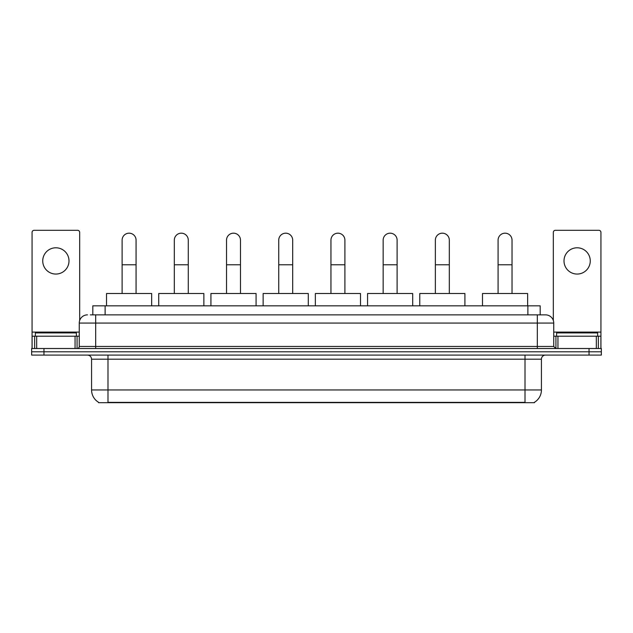 <?xml version="1.0" encoding="UTF-8"?>
<svg xmlns="http://www.w3.org/2000/svg" width="633" height="633" viewBox="0 0 633 633"><rect width="100%" height="100%" fill="white"/><g stroke="black" fill="none" stroke-linecap="round" stroke-linejoin="round"><path stroke-width="0.95" d="M92.814 314.862L92.814 305.826L540.186 305.826L540.186 314.862M534.45 402.287L534.45 402.691L98.55 402.691L98.55 402.287M98.677 402.366A14.369 14.369 0 0 1 91.571 389.968L107.99 389.968L107.99 402.366L525.01 402.366L525.01 389.968L541.429 389.968L541.429 359.188A4.107 4.107 0 0 1 545.527 355.081M91.571 389.968L91.571 359.188C91.334 356.696 89.965 355.327 87.473 355.081M534.323 402.366A14.369 14.369 0 0 0 541.429 389.968M43.962 348.514L601.35 348.514L601.35 351.798L31.65 351.798L31.65 355.081L43.962 355.081L43.962 351.798L31.65 351.798L31.65 348.514L43.962 348.514L43.962 351.798L601.35 351.798L601.35 355.081L43.962 355.081M90.535 314.862L545.527 314.862A8.205 8.205 0 0 1 553.74 323.067L553.74 346.465L555.79 348.514M90.345 314.862L95.678 314.862L95.678 323.067L79.26 323.067L79.26 346.465A2.049 2.049 0 0 1 77.21 348.514M87.473 314.862A8.205 8.205 0 0 0 79.26 323.067M553.74 323.067L537.322 323.067L537.322 314.862L545.527 314.862M76.387 336.202L76.387 332.918L35.345 332.918L35.345 336.202M55.87 247.788A13.135 13.135 0 0 0 42.735 260.923A13.135 13.135 0 0 0 55.87 274.057A13.135 13.135 0 0 0 68.997 260.923A13.135 13.135 0 0 0 55.87 247.788M75.058 348.514L75.058 336.202L36.674 336.202L36.674 348.514M79.671 320.504L79.671 232.358A2.049 2.049 0 0 0 77.622 230.309L34.111 230.309A2.049 2.049 0 0 0 32.061 232.358L32.061 336.202L36.674 336.202M75.058 336.202L79.26 336.202M32.061 348.514L32.061 336.202M597.655 336.202L597.655 332.918L556.613 332.918L556.613 336.202M122.114 293.514L122.114 240.16A6.979 6.979 0 0 1 129.092 233.181A6.979 6.979 0 0 1 136.071 240.16A6.979 6.979 0 0 0 129.092 233.181M136.071 293.514L136.071 240.16M151.667 305.826L151.667 293.514L106.518 293.514L106.518 305.826M174.32 293.514L174.32 240.16A6.979 6.979 0 0 1 181.299 233.181A6.979 6.979 0 0 1 188.278 240.16A6.979 6.979 0 0 0 181.299 233.181M188.278 293.514L188.278 240.16M203.873 305.826L203.873 293.514L158.725 293.514L158.725 305.826M226.527 293.514L226.527 240.16A6.979 6.979 0 0 1 233.506 233.181A6.979 6.979 0 0 1 240.485 240.16A6.979 6.979 0 0 0 233.506 233.181M240.485 293.514L240.485 240.16M256.08 305.826L256.08 293.514L210.931 293.514L210.931 305.826M278.742 293.514L278.742 240.16A6.979 6.979 0 0 1 285.72 233.181A6.979 6.979 0 0 1 292.691 240.16A6.979 6.979 0 0 0 285.72 233.181M292.691 293.514L292.691 240.16M308.295 305.826L308.295 293.514L263.138 293.514L263.138 305.826M330.948 293.514L330.948 240.16A6.979 6.979 0 0 1 337.927 233.181A6.979 6.979 0 0 1 344.906 240.16A6.979 6.979 0 0 0 337.927 233.181M344.906 293.514L344.906 240.16M360.501 305.826L360.501 293.514L315.353 293.514L315.353 305.826M383.155 293.514L383.155 240.16A6.979 6.979 0 0 1 390.134 233.181A6.979 6.979 0 0 1 397.113 240.16A6.979 6.979 0 0 0 390.134 233.181M397.113 293.514L397.113 240.16M412.708 305.826L412.708 293.514L367.559 293.514L367.559 305.826M435.362 293.514L435.362 240.16A6.979 6.979 0 0 1 442.34 233.181A6.979 6.979 0 0 1 449.319 240.16A6.979 6.979 0 0 0 442.34 233.181M449.319 293.514L449.319 240.16M464.915 305.826L464.915 293.514L419.766 293.514L419.766 305.826M498.084 293.514L498.084 240.16A6.979 6.979 0 0 1 505.063 233.181A6.979 6.979 0 0 1 512.034 240.16A6.979 6.979 0 0 0 505.063 233.181M512.034 293.514L512.034 240.16M527.637 305.826L527.637 293.514L482.488 293.514L482.488 305.826M577.13 247.788A13.135 13.135 0 0 0 564.003 260.923A13.135 13.135 0 0 0 577.13 274.057A13.135 13.135 0 0 0 590.265 260.923A13.135 13.135 0 0 0 577.13 247.788M596.326 348.514L596.326 336.202L557.942 336.202L557.942 348.514M596.326 336.202L600.939 336.202L600.939 232.358A2.049 2.049 0 0 0 598.889 230.309L555.378 230.309A2.049 2.049 0 0 0 553.329 232.358L553.329 320.504M553.74 336.202L557.942 336.202M600.939 336.202L600.939 348.514M523.364 402.691L523.364 402.287M109.636 402.691L109.636 402.287M105.125 314.862L105.125 305.826M527.875 314.862L527.875 305.826M525.01 355.081L525.01 359.188L91.571 359.188M541.429 359.188L525.01 359.188L525.01 389.968L107.99 389.968L107.99 355.081M589.038 355.081L589.038 348.514M95.678 348.514L95.678 346.465L553.74 346.465M79.26 346.465L95.678 346.465L95.678 323.067L537.322 323.067L537.322 348.514M79.26 332.096L32.061 332.096M77.076 336.202L77.076 348.514M32.093 336.202L32.093 348.514M34.657 348.514L34.657 336.202M122.114 264.784L136.071 264.784M174.32 264.784L188.278 264.784M226.527 264.784L240.485 264.784M278.742 264.784L292.691 264.784M330.948 264.784L344.906 264.784M383.155 264.784L397.113 264.784M435.362 264.784L449.319 264.784M498.084 264.784L512.034 264.784M600.939 332.096L553.74 332.096M600.907 348.514L600.907 336.202M598.343 336.202L598.343 348.514M555.924 348.514L555.924 336.202"/></g></svg>
